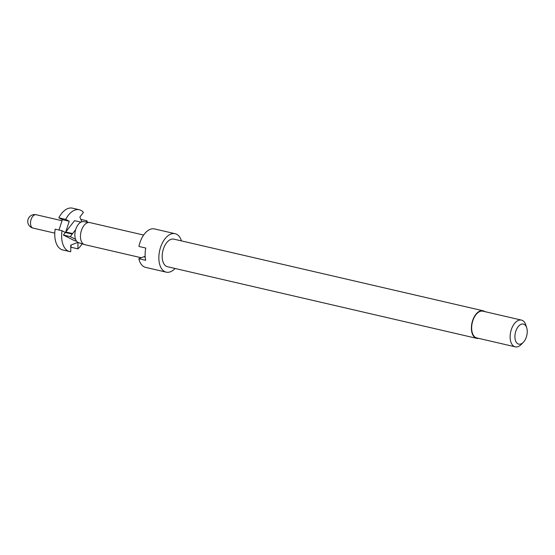 <?xml version="1.0" encoding="UTF-8"?>
<svg xmlns="http://www.w3.org/2000/svg" width="555" height="555" viewBox="0 0 555 555"><rect width="100%" height="100%" fill="white"/><g stroke="black" fill="none" stroke-linecap="round" stroke-linejoin="round"><path stroke-width="0.83" d="M478.681 338.37A14.152 8.054 -77 0 1 476.669 338.342A14.152 8.054 -77 0 1 471.389 327.915A14.152 8.054 -77 0 1 483.051 310.765A14.152 8.054 -77 0 1 484.876 311.626M476.669 338.342L167.464 266.719A14.152 8.054 -77 0 1 162.185 256.292A14.152 8.054 -77 0 1 173.854 239.143L483.051 310.765M175.089 268.481A19.73 11.232 -77 0 1 166.209 272.151A19.73 11.232 -77 0 1 158.848 257.617A19.73 11.232 -77 0 1 175.116 233.704A19.73 11.232 -77 0 1 181.478 240.905M175.116 233.704L154.498 228.931A19.73 11.232 -77 0 0 138.923 246.455L145.792 248.043A19.73 11.232 103 0 0 145.105 254.433A19.73 11.232 103 0 0 145.708 260.309L138.84 258.72L143.336 256.937L145.202 256.972M166.209 272.151L145.597 267.378A19.73 11.232 -77 0 1 138.84 258.72M523.365 342.255L521.374 344.336A13.729 7.812 -77 0 1 515.241 346.84A13.729 7.812 -77 0 1 510.121 336.732A13.729 7.812 -77 0 1 521.436 320.096A13.729 7.812 -77 0 1 525.842 325.043L526.716 327.783A10.295 5.862 -77 0 1 527.25 331.661A10.295 5.862 -77 0 1 523.365 342.255A10.295 5.862 -77 0 1 514.922 336.552A10.295 5.862 -77 0 1 519.834 325.036A10.295 5.862 -77 0 1 526.716 327.783M515.241 346.84L476.766 337.926A13.729 7.812 -77 0 1 471.646 327.818A13.729 7.812 -77 0 1 482.961 311.182L521.436 320.096M69.625 251.54L62.757 249.944A21.444 12.21 -77 0 1 54.751 234.148A21.444 12.21 -77 0 1 55.153 229.146L62.028 230.741A21.444 12.21 103 0 0 61.626 235.743A21.444 12.21 103 0 0 69.625 251.54A21.444 12.21 103 0 0 70.735 251.706L70.776 245.157L77.86 242.348M141.289 257.749L84.679 244.637A11.322 6.445 -77 0 1 84.374 244.554L78.609 242.688A10.809 6.154 -77 0 1 75.584 239.337A10.809 6.154 -77 0 1 74.863 234.807A10.809 6.154 -77 0 1 75.653 229.68A10.809 6.154 -77 0 1 83.486 221.653L89.48 222.513A11.322 6.445 -77 0 1 89.785 222.569L143.641 235.049M84.374 244.554A11.322 6.445 -77 0 1 80.454 236.291A11.322 6.445 -77 0 1 89.48 222.513M145.174 256.674L144.238 256.576L145.188 256.798M58.823 217.803A21.444 12.21 -77 0 1 72.434 208.16L79.303 209.748A21.444 12.21 103 0 0 65.691 219.392L58.823 217.803L62.354 219.662L59.003 230.041M81.835 221.785L79.865 217.033L83.444 212.35A21.444 12.21 103 0 0 79.303 209.748M80.933 222.146L74.536 220.668L65.761 231.983L69.229 221.251L62.354 219.662M69.229 221.251L65.691 219.392M71.068 245.046L71.054 247.259L77.922 248.848A21.444 12.21 103 0 0 82.133 243.825M80.857 219.419L86.968 220.834A21.444 12.21 103 0 1 87.149 222.18M77.922 248.848L77.971 242.41M62.028 230.741L65.365 232.496L72.233 234.085L70.263 236.631L75.584 239.337M75.653 229.68L72.233 234.085M72.629 233.572L65.761 231.983M86.067 222.021L86.968 220.834M65.365 232.496L63.388 235.042L74.398 240.627L76.534 241.12M63.388 235.042L70.263 236.631M144.446 256.958A11.579 6.591 -77 0 1 144.238 256.576M30.504 223.048A6.861 3.906 -77 0 1 34.66 214.868A6.861 3.906 -77 0 1 36.158 214.729A6.861 6.861 0 0 0 27.75 221.369A6.861 6.861 0 0 0 33.064 228.098A6.861 3.906 -77 0 1 30.504 223.048M62.014 220.717L36.158 214.729M54.778 233.128L33.064 228.098"/></g></svg>

